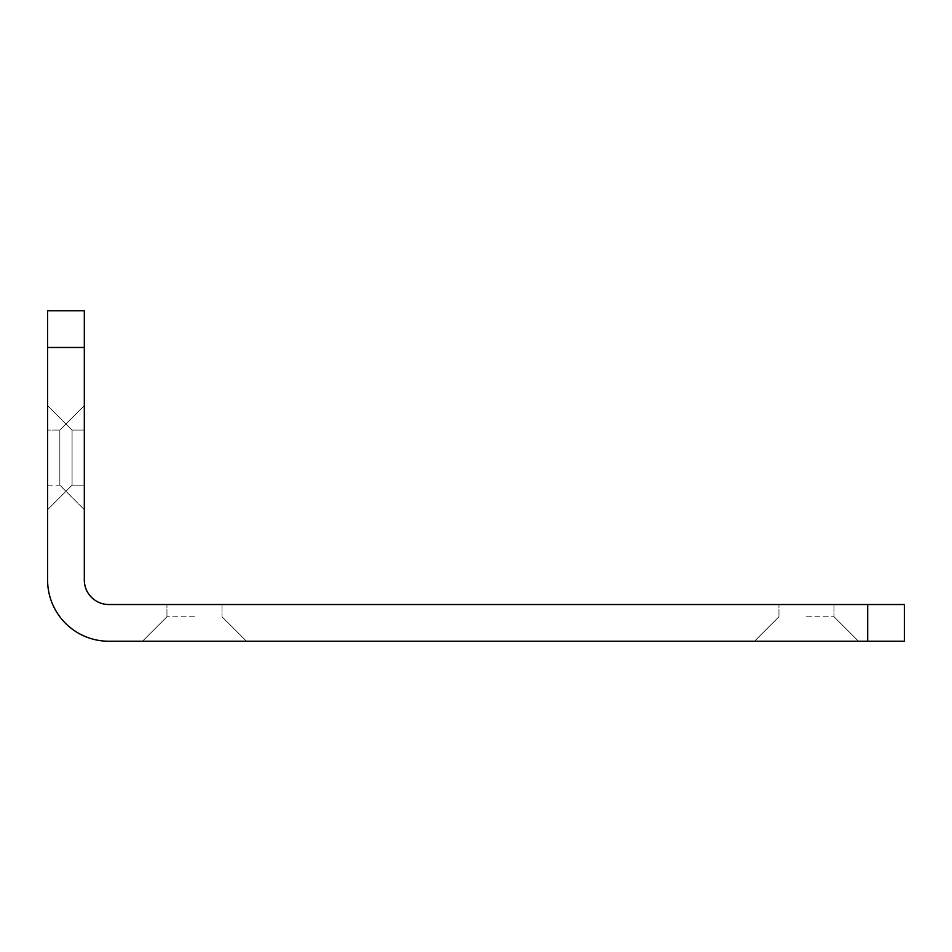 <?xml version="1.0" encoding="UTF-8"?>
<svg xmlns="http://www.w3.org/2000/svg" width="952" height="952" viewBox="0 0 952 952"><rect width="100%" height="100%" fill="white"/><g stroke="black" fill="none" stroke-linecap="round" stroke-linejoin="round"><path stroke-width="0.71" stroke-dasharray="4.76 3.57" d="M72.078 485.175L72.078 457.638L72.078 485.175L72.078 457.638L72.078 485.175L72.078 457.638L72.078 485.175L72.078 457.638L72.078 485.175L47.6 509.665L47.6 457.638L47.6 509.665L47.6 457.638L47.6 509.665L47.6 457.638L47.6 509.665L47.6 457.638L47.6 509.665L72.078 485.175L47.6 509.665L72.078 485.175L84.323 485.175L84.323 430.102L72.078 430.102L72.078 457.638L72.078 430.102L72.078 457.638L72.078 430.102L72.078 457.638L72.078 430.102L72.078 457.638L72.078 430.102L47.6 405.623L47.6 457.638L47.6 405.623L47.6 457.638L47.6 405.623L47.6 457.638L47.6 405.623L47.6 457.638L47.6 405.623L72.078 430.102L47.6 405.623L72.078 430.102L84.323 430.102L72.078 430.102L84.323 430.102L84.323 485.175L72.078 485.175L84.323 485.175L84.323 430.102L84.323 485.175L84.323 430.102L84.323 485.175L72.078 485.175M84.323 485.175L84.323 430.102L84.323 485.175M194.482 641.243L142.455 641.243L194.482 641.243M194.482 616.765L166.945 616.765L194.482 616.765M806.475 641.243L858.502 641.243L806.475 641.243M806.475 616.765L834.023 616.765L806.475 616.765M806.475 604.52L834.023 604.52L806.475 604.52M194.482 604.52L166.945 604.52L194.482 604.52M84.323 405.623L59.845 430.102L59.845 485.175L59.845 430.102L59.845 485.175L59.845 430.102L84.323 405.623L84.323 509.665L84.323 405.623L59.845 430.102L84.323 405.623L84.323 509.665L84.323 405.623M47.6 347.48L84.323 347.48L84.323 310.757L47.6 310.757L47.6 580.042A61.202 61.202 0 0 0 108.802 641.243L904.4 641.243L904.4 604.52L867.677 604.52L867.677 641.243M84.323 347.48L84.323 580.042A24.478 24.478 0 0 0 108.802 604.52L867.677 604.52M47.6 430.102L47.6 485.175L47.6 430.102L47.6 485.175L47.6 430.102L59.845 430.102L47.6 430.102M47.6 485.175L59.845 485.175L84.323 509.665L59.845 485.175L84.323 509.665L59.845 485.175L47.6 485.175M166.945 616.765L142.455 641.243L166.945 616.765L142.455 641.243L166.945 616.765L142.455 641.243L166.945 616.765L166.945 604.52L166.945 616.765M778.938 616.765L754.46 641.243L778.938 616.765L754.46 641.243L778.938 616.765L754.46 641.243L778.938 616.765L778.938 604.52L778.938 616.765M222.018 604.52L222.018 616.765L246.497 641.243L222.018 616.765L246.497 641.243L222.018 616.765L246.497 641.243L222.018 616.765L222.018 604.52M834.023 604.52L834.023 616.765L858.502 641.243L834.023 616.765L858.502 641.243L834.023 616.765L858.502 641.243L834.023 616.765L834.023 604.52"/><path stroke-width="1.43" d="M84.323 347.48L47.6 347.48L47.6 310.757L84.323 310.757L84.323 580.042A24.478 24.478 0 0 0 108.802 604.52L904.4 604.52L904.4 641.243L867.677 641.243L867.677 604.52M47.6 347.48L47.6 580.042A61.202 61.202 0 0 0 108.802 641.243L867.677 641.243"/></g></svg>
